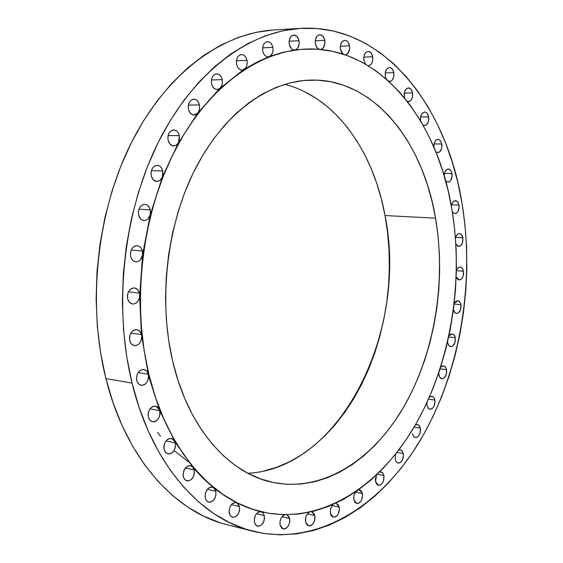 <?xml version="1.0" encoding="UTF-8"?>
<svg xmlns="http://www.w3.org/2000/svg" width="563" height="563" viewBox="0 0 563 563"><rect width="100%" height="100%" fill="white"/><g stroke="black" fill="none" stroke-linecap="round" stroke-linejoin="round"><path stroke-width="0.84" d="M263.899 521.183L264.483 518.375L264.3 515.624C264.61 522.267 262.372 525.8 257.587 526.215L255.595 524.899L254.406 522.323L256.066 525.392L258.832 526.285L261.774 524.716L263.899 521.183M289.642 518.551C289.931 525.061 287.77 528.537 283.161 528.967L280.085 525.152L281.683 528.164L283.393 529.016L285.328 528.777L287.186 527.482L288.692 525.335L289.614 522.661L289.825 519.867L289.086 516.933L287.088 514.892L289.642 518.551L282.063 516.735L289.642 518.551M314.83 515.595C315.104 521.964 313.021 525.378 308.587 525.828L305.596 522.063L307.131 525.026L308.784 525.87L310.649 525.638L312.444 524.371L313.901 522.267L314.801 519.635L314.999 516.89L314.189 513.808L311.846 511.816L314.83 515.595L307.461 513.871L314.83 515.595M339.271 507.136C339.531 513.35 337.54 516.7 333.282 517.172L330.347 513.435L331.185 515.581L332.578 516.911L335.217 516.982L336.956 515.75L338.363 513.688L339.433 508.403L338.553 505.18L336.308 503.378L339.271 507.136L332.071 505.511L339.271 507.136M362.452 493.624C362.706 499.691 360.792 502.977 356.71 503.47L353.81 499.747L355.232 502.639L356.773 503.484L358.511 503.287L360.2 502.09L361.566 500.071L362.607 494.877L361.657 491.513L360.32 490.183L358.547 489.852L359.525 489.88L362.452 493.624L355.38 492.111L362.452 493.624M375.549 481.52L376.33 483.624L377.632 484.947L379.251 485.292L380.947 484.616L382.453 483.019L383.551 480.746L383.938 475.601C384.191 481.52 382.354 484.736 378.427 485.25L375.549 481.52L376.513 474.968L375.394 479.233L375.549 481.52M377.266 474.25L383.938 475.601L382.376 472.54L379.645 471.935L381.031 471.85L382.861 473.061L383.938 475.601L377.266 474.25M403.361 453.616C403.615 459.394 401.855 462.547 398.076 463.082L396.268 461.885L395.198 459.331L395.951 461.421L397.218 462.751L399.624 462.92L401.215 461.801L402.51 459.872L403.509 454.841L402.404 451.195L400.757 449.921L398.667 450.133L400.462 449.844L401.574 450.337L403.361 453.616L396.908 452.413L403.361 453.616M420.427 428.253C420.681 433.897 418.992 436.994 415.353 437.55L413.524 436.353L412.454 433.763L413.186 435.846L414.417 437.184L415.958 437.585L417.563 436.979L419.006 435.466L420.047 433.278L420.427 428.253L418.548 424.875L416.543 424.474L415.318 425.023L417.507 424.446L419.351 425.649L420.427 428.253L414.058 427.169L420.427 428.253M434.889 400.103C435.15 405.62 433.524 408.668 430.005 409.245L428.154 408.041L427.071 405.402L427.789 407.485L428.992 408.844L431.293 409.111L432.82 408.069L434.059 406.226L435.03 401.32L434.453 398.59L432.848 396.577L430.688 396.373L429.365 397.204L431.941 396.246L432.806 396.549L434.214 398.083L434.889 400.103L428.513 399.125L434.889 400.103M438.866 374.838L439.569 376.928L440.752 378.308L442.236 378.765L443.785 378.245L446.185 374.698L446.565 369.75C446.825 375.155 445.256 378.153 441.842 378.744L439.548 376.893L438.718 373.044L438.866 374.838M440.104 368.871L446.565 369.75L446.093 368.132L444.341 366.07L442.039 366.098L440.618 367.259L443.56 365.823L445.46 367.027L446.565 369.75L440.104 368.871M455.291 337.765C455.566 343.071 454.045 346.034 450.724 346.639L448.802 345.429L447.676 342.649L448.373 344.753L449.541 346.161L451.005 346.66L452.539 346.175L454.918 342.698L455.291 337.765L454.784 336.041L452.884 333.936L450.442 334.218L448.943 335.78L452.525 333.817L454.165 334.971L455.291 337.765L448.683 336.991L455.291 337.765M460.963 304.738C461.245 309.96 459.767 312.88 456.53 313.507L454.615 312.366L453.447 309.685L455.249 312.986L456.706 313.521L458.226 313.07L460.59 309.657L460.963 304.738L460.421 302.901L458.352 300.755L455.784 301.318L454.228 303.344L458.127 300.684L459.809 301.859L460.963 304.738L454.144 304.062L460.963 304.738M463.504 271.225C463.799 276.377 462.357 279.269 459.176 279.917L456.227 276.883L457.163 278.713L458.5 279.755L460.773 279.515L462.132 278.192L463.131 276.151L463.504 271.225L461.934 267.833L460.682 267.087L459.302 267.136L457.979 267.96L456.79 269.628L458.669 267.425L460.576 267.066L462.547 268.593L463.504 271.225L456.403 270.655L463.504 271.225M462.863 237.811C463.173 242.906 461.759 245.785 458.627 246.446L455.875 244.11L457.839 246.256L459.359 246.383L460.837 245.531L462.49 242.759L462.863 237.811L461.16 234.236L459.802 233.525L458.345 233.701L456.98 234.736L455.446 237.903L456.227 235.834L458.071 233.835L460.154 233.624L461.871 235.095L462.863 237.811L455.594 237.361L462.863 237.811M459.021 205.08C459.345 210.126 457.958 212.997 454.855 213.68L452.342 211.941L454.714 213.666L456.262 213.335L457.635 212.068L459.134 207.599L458.331 202.87L456.459 200.857L454.158 200.956L452.202 203.152L451.336 206.051C451.976 202.617 453.377 200.808 455.523 200.625L457.733 201.906L459.021 205.08L451.596 204.749L459.021 205.08M451.998 173.615C452.342 178.633 450.97 181.497 447.881 182.201L445.65 180.969L448.035 182.201L449.499 181.708L450.78 180.378L452.117 176.029L451.301 171.363L449.401 169.28L447.064 169.329L445.087 171.497L444.108 175.55C444.481 171.539 445.889 169.364 448.345 169.02L450.646 170.322L451.998 173.615L444.397 173.411L451.998 173.615M441.842 144.015C442.201 149.026 440.843 151.89 437.761 152.622L435.846 151.799L438.211 152.587L439.604 151.947L441.61 148.611L441.842 144.015L440.583 140.806L438.415 139.314L436.072 140.067L434.34 142.812L433.848 147.006C433.834 142.411 435.22 139.842 438.021 139.286L440.428 140.609L441.842 144.015L434.031 143.938L441.842 144.015M428.654 116.914C429.034 121.918 427.676 124.796 424.579 125.556L423.01 125.056L425.361 125.436L426.663 124.655L428.485 121.326L428.654 116.914L427.359 113.627L425.945 112.347L424.319 112.051L422.053 113.501L420.652 116.745L420.596 120.686C420.209 115.682 421.56 112.797 424.65 112.03C426.67 112.213 428 113.839 428.654 116.914L420.61 116.949L428.654 116.914M404.713 98.131L404.311 96.604L404.713 98.131M412.58 92.916C412.982 97.941 411.623 100.84 408.492 101.621L407.288 101.361L409.618 101.361L410.835 100.467L412.475 97.146L412.58 92.916L411.25 89.552L408.97 87.934L406.514 88.609L404.706 91.368L404.311 96.604C403.903 91.579 405.261 88.672 408.379 87.884C410.49 88.053 411.891 89.728 412.58 92.916L404.283 93.071L412.58 92.916M385.324 76.279L386.253 78.989L385.324 76.279C384.895 71.234 386.26 68.299 389.427 67.476C391.63 67.637 393.101 69.362 393.833 72.662C394.262 77.715 392.883 80.643 389.709 81.445L388.892 81.346L391.201 80.995L392.327 79.995L393.783 76.702L393.833 72.662L392.453 69.221L390.954 67.856L389.244 67.49L386.844 68.911L385.374 72.219L385.324 76.279M385.254 72.923L393.833 72.662L385.254 72.923M365.57 64.147L363.909 60.347L365.57 64.147M372.692 56.757C373.149 61.86 371.749 64.822 368.512 65.653L370.398 64.935L371.418 63.851L372.699 60.607L372.692 56.757L371.263 53.246L368.835 51.5L367.062 51.655L365.471 52.859L363.958 56.209L363.909 60.347C363.452 55.251 364.838 52.282 368.068 51.437C370.377 51.578 371.918 53.351 372.692 56.757L363.811 57.116L372.692 56.757M343.071 54.111L340.446 49.382L341.804 52.788L343.071 54.111M349.524 45.8C350.003 50.959 348.581 53.964 345.26 54.822L347.561 53.767L349.581 49.445L349.524 45.8L348.04 42.204L346.435 40.761L344.598 40.346L342.044 41.768L340.481 45.167L340.446 49.382C339.961 44.224 341.368 41.212 344.683 40.339C347.097 40.473 348.708 42.295 349.524 45.8L340.312 46.229L349.524 45.8M319.277 49.333L316.835 47.447L315.379 43.914L317.089 47.785L319.27 49.333M324.781 40.311C325.301 45.357 323.922 48.404 320.65 49.46L323.148 48.01L324.886 43.738L324.429 38.953L322.451 35.779L319.671 34.73L317.025 36.173L315.414 39.628L315.379 43.914C314.865 38.685 316.315 35.624 319.728 34.73C322.24 34.857 323.922 36.722 324.781 40.311L315.231 40.796L324.781 40.311M289.269 44.4L291.381 48.692L293.027 49.811L294.491 50.058C291.916 49.924 290.177 48.038 289.269 44.4L289.269 44.4C288.728 39.079 290.226 35.962 293.759 35.047C296.363 35.173 298.116 37.067 299.009 40.726C299.565 45.814 298.165 48.911 294.808 50.03L282.063 52.563L268.157 56.877C265.497 56.729 263.702 54.822 262.766 51.142L263.73 53.837L265.314 55.828L267.277 56.807L269.318 56.638L258.459 61.353L244.173 69.404L242.118 70.065C239.395 69.911 237.551 67.982 236.594 64.295L237.734 67.257L239.62 69.305L241.907 70.072L244.173 69.404L220.133 88.271L217.163 89.566C214.39 89.383 212.518 87.455 211.54 83.774L212.87 87.005L215.087 89.067L217.698 89.517L220.133 88.271L197.979 112.917L194.094 115.056C191.3 114.845 189.421 112.924 188.436 109.292L189.97 112.762L192.525 114.775L195.438 114.831L197.979 112.917L177.971 143.607L176.022 145.381L173.721 145.979C170.941 145.726 169.069 143.825 168.098 140.271L169.843 143.952L172.742 145.859L175.938 145.423L178.485 142.805L161.848 178.218L159.625 180.681L156.803 181.497C154.072 181.202 152.228 179.33 151.271 175.881L153.242 179.752L156.486 181.469L159.913 180.477L162.369 177.12L150.251 214.834C149.096 218.571 147.013 220.471 144.001 220.534C141.341 220.196 139.547 218.367 138.625 215.052L140.813 219.07L142.509 220.189L144.388 220.541L146.281 220.105L147.992 218.923L150.251 214.834L142.594 254.75C141.672 259.367 139.406 261.732 135.81 261.837C133.255 261.457 131.531 259.677 130.644 256.51L131.573 258.867L133.051 260.648L134.909 261.668L136.943 261.809L138.934 261.056L140.651 259.508L142.594 254.75L139.701 295.533C139.131 301.008 136.753 303.837 132.565 304.02L129.504 302.422L127.646 298.869L128.645 301.311L130.257 303.084L132.27 303.978L134.43 303.872L136.485 302.788L138.174 300.874L139.293 298.348L139.701 295.533L141.651 335.808C141.566 342.051 139.138 345.33 134.374 345.647L131.468 344.07L129.715 340.685L130.792 343.205L132.523 344.95L134.67 345.682L136.943 345.309L139.026 343.88L140.637 341.607L141.552 338.785L141.651 335.808L148.329 374.24C148.85 381.116 146.443 384.81 141.116 385.324L138.385 383.783L136.732 380.56L137.865 383.136L139.715 384.832L141.982 385.388L144.339 384.733L146.415 382.96L147.9 380.349L148.569 377.287L148.329 374.24L148.864 374.332C131.7 303.429 141.496 216.839 173.777 152.735C206.206 88.63 257.411 51.205 305.406 49.072C378.976 45.519 437.416 119.046 451.899 209.267L454.63 229.106L456.143 249.296L456.424 269.691L455.481 290.156L453.328 310.551L449.978 330.734L445.446 350.573L439.759 369.933L432.94 388.66L425.037 406.634L416.078 423.707L406.113 439.731L395.198 454.58L383.396 468.106L370.778 480.176L357.428 490.647L343.43 499.388L328.898 506.278L313.929 511.197L298.664 514.04L283.224 514.702L267.77 513.111L252.442 509.212L237.424 502.963L222.871 494.363L208.972 483.42L195.896 470.204L183.827 454.798L172.932 437.324L163.376 417.95L155.311 396.873L148.864 374.332L144.149 350.587L141.25 325.935L140.215 300.684L141.081 275.173L143.832 249.733L148.442 224.693L154.832 200.393L162.904 177.134L172.545 155.212L183.608 134.881L195.924 116.379L209.309 99.89L223.595 85.576L238.571 73.542L254.061 63.872L269.86 56.61L285.8 51.761L301.691 49.305L317.384 49.192L332.719 51.339L347.568 55.66L361.791 62.05L375.296 70.375L387.97 80.509L399.737 92.311L410.518 105.64L420.265 120.341L428.915 136.267L436.431 153.27L442.785 171.201L447.944 189.921L451.899 209.267C464.158 282.83 450.154 365.45 414.136 427.035C378.019 488.121 319.481 525.054 261.542 511.816C212.342 500.739 166.676 449.323 148.864 374.332L148.329 374.24L159.435 409.611L174.474 440.864L192.863 467.177L201.596 476.784L209.211 483.99L217.093 490.443L225.207 496.144L233.518 501.077L241.984 505.236L250.57 508.628L261.084 511.704L258.29 512.168L255.806 514.645L254.363 518.396L254.406 522.323C254.089 515.694 256.313 512.154 261.077 511.704L263.104 513.027L264.3 515.624L263.104 513.02L261.084 511.704L248.881 508.023L236.896 502.836L233.856 502.731L232.329 503.618L229.915 506.911L229 511.239L230.211 515.631L232.793 517.369L235.89 516.602L238.466 513.597L239.451 510.831L239.465 506.566C239.796 513.329 237.487 516.911 232.54 517.313L230.471 515.968L229.232 513.329C228.895 506.573 231.189 502.984 236.115 502.555L236.896 502.836L239.465 506.566L237.762 503.435L225.207 496.144L212.392 487.192L210.696 487.157L208.986 487.861L207.423 489.24L205.347 493.413L205.277 498.079L206.297 500.43L207.972 501.9L211.111 502.02L214.067 499.662L215.84 495.644L215.847 491.309C216.206 498.156 213.841 501.781 208.746 502.182L206.579 500.803L205.277 498.079C204.911 491.239 207.268 487.6 212.335 487.178L213.912 487.952L215.847 491.309L213.912 487.952L204.608 479.753L191.35 465.988L189.555 465.601L187.662 466.065L184.439 469.275L183.074 474.229L183.749 477.994L185.164 480L188.225 481.034L191.455 479.465L193.778 475.848L194.411 472.871L194.2 469.964C194.594 476.875 192.187 480.535 186.972 480.943L184.692 479.521L183.32 476.699C182.919 469.795 185.311 466.129 190.498 465.692L192.863 467.177L194.2 469.964L192.863 467.177L173.031 439.217L171.166 438.422L169.125 438.598L167.141 439.71L165.48 441.631L164.333 444.123L163.854 446.874L164.107 449.541L165.191 452.005L168.02 453.954L170.293 453.799L172.461 452.497L174.213 450.238L175.276 447.374L175.269 442.891C175.705 449.83 173.277 453.511 167.978 453.947L165.564 452.476L164.107 449.541C163.664 442.609 166.078 438.915 171.349 438.457L174.474 440.864L158.119 407.492L156.247 406.261L154.072 406.078L151.89 406.979L150.011 408.844L159.772 410.701C160.251 417.619 157.816 421.321 152.482 421.786L149.913 420.28L148.365 417.204L149.476 419.731L151.292 421.363L153.523 421.863L155.838 421.159L157.879 419.358L159.343 416.74L160.005 413.699L159.435 409.611L159.772 410.701L150.004 408.858L148.695 411.419L148.118 414.34L148.365 417.204C147.879 410.293 150.293 406.585 155.606 406.092L159.435 409.611L147.217 371.671L145.388 369.968L143.122 369.384L139.666 370.778L137.829 373.016L136.718 375.922L136.732 380.56C136.211 373.691 138.597 369.99 143.903 369.441L146.669 370.989L148.329 374.24L138.118 372.551L148.329 374.24L141.447 334.605L139.434 293.063L139.701 295.533L142.594 254.75L142.418 250.999L142.594 254.75L150.251 214.834L150.307 209.844L150.251 214.834L162.813 175.649L162.806 170.976L162.369 177.12L179.182 141.179L179.414 135.655L178.485 142.805L198.95 111.235L199.555 109.243L199.492 104.936L199.555 109.243L197.979 112.917L221.393 86.618L222.223 84.485L222.294 79.65L222.223 84.485L220.133 88.271L245.721 67.884L246.784 65.681L247.234 63.063L247.016 60.354C247.636 64.428 246.685 67.447 244.173 69.404L256.658 62.247L270.268 56.117L272.436 53.126L273.034 50.325L272.851 47.355C273.449 51.937 272.274 55.033 269.318 56.638L282.063 52.563L295.871 49.706L297.707 48.094L299.164 43.928L298.643 39.34L296.588 36.116L293.703 35.047L290.965 36.518L289.298 40.029L289.269 44.4M289.115 41.233L299.009 40.726L289.115 41.233M262.604 47.855L272.851 47.355L271.901 44.674L270.331 42.682L268.375 41.683L266.327 41.831L264.504 43.119L263.188 45.336L262.576 48.158L262.766 51.142C262.196 45.716 263.751 42.535 267.425 41.606C270.113 41.739 271.922 43.654 272.851 47.355L262.604 47.855M236.439 60.79L247.016 60.354L246.031 57.637L244.405 55.624L242.379 54.632L240.267 54.801L238.381 56.117L237.023 58.39L236.39 61.261L236.594 64.295C235.996 58.742 237.614 55.498 241.45 54.555C244.208 54.702 246.066 56.638 247.016 60.354L236.439 60.79M211.406 79.967L222.294 79.65L221.273 76.906L219.591 74.886L217.501 73.901L215.312 74.105L213.377 75.47L211.977 77.785L211.329 80.706L211.54 83.774C210.928 78.088 212.624 74.773 216.635 73.837C219.436 74.006 221.322 75.942 222.294 79.65L211.406 79.967M188.352 105.084L199.492 104.936L198.436 102.177L196.705 100.165L194.552 99.201L192.307 99.447L190.308 100.854L188.872 103.226L188.218 106.189L188.436 109.292C187.803 103.451 189.59 100.073 193.792 99.144C196.614 99.348 198.514 101.277 199.492 104.936L188.352 105.084M168.091 135.577L179.414 135.655L178.33 132.889L176.55 130.898L174.347 129.969L172.046 130.257L170.005 131.721L168.534 134.135L167.865 137.147L168.098 140.271C167.45 134.268 169.329 130.82 173.735 129.919C176.55 130.159 178.443 132.066 179.414 135.655L168.091 135.577M151.398 170.631L162.806 170.976L161.694 168.224L159.885 166.254L157.633 165.367L155.289 165.712L153.206 167.232L151.714 169.702L151.032 172.742L151.271 175.881C150.624 169.709 152.608 166.198 157.218 165.339C159.991 165.621 161.855 167.5 162.806 170.976L151.398 170.631M138.927 209.204L150.307 209.844L149.181 207.107L147.344 205.178L145.064 204.348L142.685 204.749L140.581 206.325L139.061 208.838L138.378 211.906L138.625 215.052C137.984 208.711 140.067 205.136 144.881 204.334C147.576 204.658 149.385 206.494 150.307 209.844L138.927 209.204M131.179 250.056L142.418 250.999L141.285 248.29L139.427 246.411L137.126 245.637L134.733 246.101L132.615 247.734L131.088 250.289L130.398 253.371L130.644 256.51C130.018 250.007 132.199 246.383 137.196 245.644C139.793 246.017 141.531 247.804 142.418 250.999L131.179 250.056M128.455 291.831L139.434 293.063L138.294 290.395L136.436 288.566L134.135 287.862L131.735 288.383L129.61 290.065L128.09 292.654L127.393 295.744L127.646 298.869C127.048 292.218 129.314 288.559 134.451 287.883L137.562 289.481L139.434 293.063L128.455 291.831M256.461 513.73L264.3 515.624L256.461 513.73M231.323 504.617L239.465 506.566L231.323 504.617M207.353 489.324L215.847 491.309L207.353 489.324M185.311 467.98L194.2 469.964L185.311 467.98M165.951 440.956L175.269 442.891L165.951 440.956M130.813 333.12L141.447 334.605L140.314 331.987L138.463 330.214L136.176 329.573L133.79 330.157L131.679 331.881L130.159 334.492L129.469 337.589L129.715 340.685C129.152 333.915 131.496 330.221 136.739 329.615L139.68 331.192L141.447 334.605L130.813 333.12M132.052 383.107C113.114 306.244 123.459 211.998 158.358 142.115C193.412 72.226 248.86 31.31 300.783 28.354C382.361 23.498 446.487 104.852 462.054 203.426L464.961 224.834L466.558 246.601L466.84 268.579L465.819 290.628L463.504 312.599L459.908 334.352L455.045 355.739L448.943 376.619L441.638 396.845L433.151 416.268L423.531 434.749L412.827 452.131L401.088 468.268L388.386 483.005L374.782 496.2L360.369 507.692L345.239 517.348L329.496 525.019L313.26 530.571L296.666 533.879L279.86 534.836L262.998 533.351L246.249 529.34L229.788 522.76L213.82 513.597L198.535 501.858L184.129 487.6L170.807 470.907L158.759 451.913L148.175 430.801L139.216 407.781L132.052 383.107L126.795 357.083L123.543 330.038L122.368 302.317L123.297 274.301L126.323 246.355L131.411 218.859L138.477 192.194L147.407 166.704L158.062 142.706L170.286 120.496L183.876 100.327L198.633 82.409L214.362 66.906L230.823 53.942L247.819 43.59L265.131 35.891L282.556 30.838L299.903 28.41L316.997 28.523L333.669 31.106L349.778 36.039L365.19 43.189L379.786 52.429L393.467 63.598L406.141 76.547L417.746 91.107L428.211 107.125L437.486 124.437L445.537 142.882L452.328 162.299L457.846 182.532L462.054 203.426C475.193 283.471 459.844 373.072 420.491 439.985C381.038 506.313 316.849 546.659 253.104 531.296C200.505 518.741 151.524 463.652 132.052 383.107L105.9 378.568L132.052 383.107M300.741 28.354L274.097 29.923C222.075 32.886 166.704 73.176 131.805 141.827C97.061 210.471 86.885 302.985 105.9 378.568C125.472 457.754 174.495 512.14 227.192 524.737L252.907 531.247M305.118 49.087L294.808 50.03L305.118 49.087M247.847 473.258C341.685 468.705 408.435 329.158 385.015 215.545L435.558 218.17C446.452 282.014 434.432 354.071 403.354 407.647C372.178 460.83 321.902 492.724 272.386 482.322C228.536 473.321 188.049 427.648 172.707 361.347L172.707 361.347C158.104 299.488 166.965 224.391 195.255 168.914C223.673 113.452 268.46 81.178 310.516 80.08C372.643 78.116 422.743 140.391 435.558 218.17L385.015 215.545C373.438 150.968 335.358 96.977 284.716 84.366M172.707 361.347L178.119 380.743L184.917 398.928L192.996 415.698L202.223 430.878L212.483 444.334L223.624 455.946L235.51 465.629L247.98 473.328L260.901 479.014L274.111 482.681L287.482 484.349L300.867 484.06L314.147 481.865L327.202 477.839L339.911 472.068L352.185 464.651L363.916 455.692L375.021 445.298L385.437 433.594L395.078 420.688L403.903 406.711L411.842 391.785L418.851 376.035L424.903 359.588L429.949 342.571L433.967 325.104L436.937 307.328L438.837 289.361L439.654 271.338L439.379 253.371L438.014 235.608L435.558 218.17L432.011 201.188L427.401 184.791L421.736 169.111L415.051 154.283L407.373 140.44L398.738 127.717L389.209 116.231L378.843 106.118L367.702 97.498L355.865 90.481L343.43 85.189L330.488 81.712L317.152 80.136L303.548 80.53L289.811 82.951L276.074 87.42L262.492 93.965L249.219 102.543L236.411 113.128L224.222 125.64L212.821 139.976L202.356 155.986L192.968 173.517L184.791 192.377L177.95 212.342L172.531 233.166L168.618 254.603L166.268 276.377L165.508 298.207L166.338 319.826L168.759 340.96L172.707 361.347M309.15 512.323L307.208 514.216L305.829 517.172L305.596 522.063C305.062 517.826 306.244 514.582 309.15 512.323M332.839 504.624L330.467 509.029L330.347 513.435L330.572 508.628L332.839 504.624M355.45 492.013L353.846 495.813L353.81 499.747L353.867 495.707L355.45 492.013M395.655 454.003L395.198 459.331L395.655 454.003M426.993 402.475L427.071 405.402L426.993 402.475M447.578 341.924L447.676 342.649L447.578 341.924M284.906 514.737L283.28 515.546L281.169 518.08L280.008 521.577L280.085 525.152C279.579 519.98 281.183 516.503 284.906 514.737M273.217 29.98L255.848 32.387L238.402 37.369L221.09 44.956L204.102 55.146L187.655 67.905L171.961 83.155L157.232 100.763L143.685 120.588L131.51 142.404L120.904 165.972L112.023 191.012L105.014 217.198L99.975 244.194L96.998 271.64L96.111 299.171L97.329 326.399L100.615 352.98L105.9 378.568L113.1 402.826L122.08 425.487L132.685 446.276L144.754 464.996L158.104 481.456L172.531 495.546L187.845 507.15L203.834 516.236L220.323 522.781M157.394 432.356L160.497 436.226M174.066 450.499L188.704 462.026M304.273 91.544L316.202 98.335L327.448 106.696L337.927 116.506L347.568 127.653L356.309 140.011L364.099 153.453L370.897 167.858L376.668 183.095L381.383 199.035L385.015 215.545L387.562 232.505L389.005 249.775L389.35 267.235L388.59 284.765L386.732 302.225L383.797 319.495L379.807 336.456L374.768 352.98L368.723 368.934L361.699 384.205L353.747 398.674L344.901 412.2L335.224 424.685L324.774 435.987L313.619 446.009L301.845 454.63L289.523 461.744L276.764 467.248L263.66 471.055M264.983 58.587L264.131 58.742M304.864 49.094L305.273 49.08"/></g></svg>
